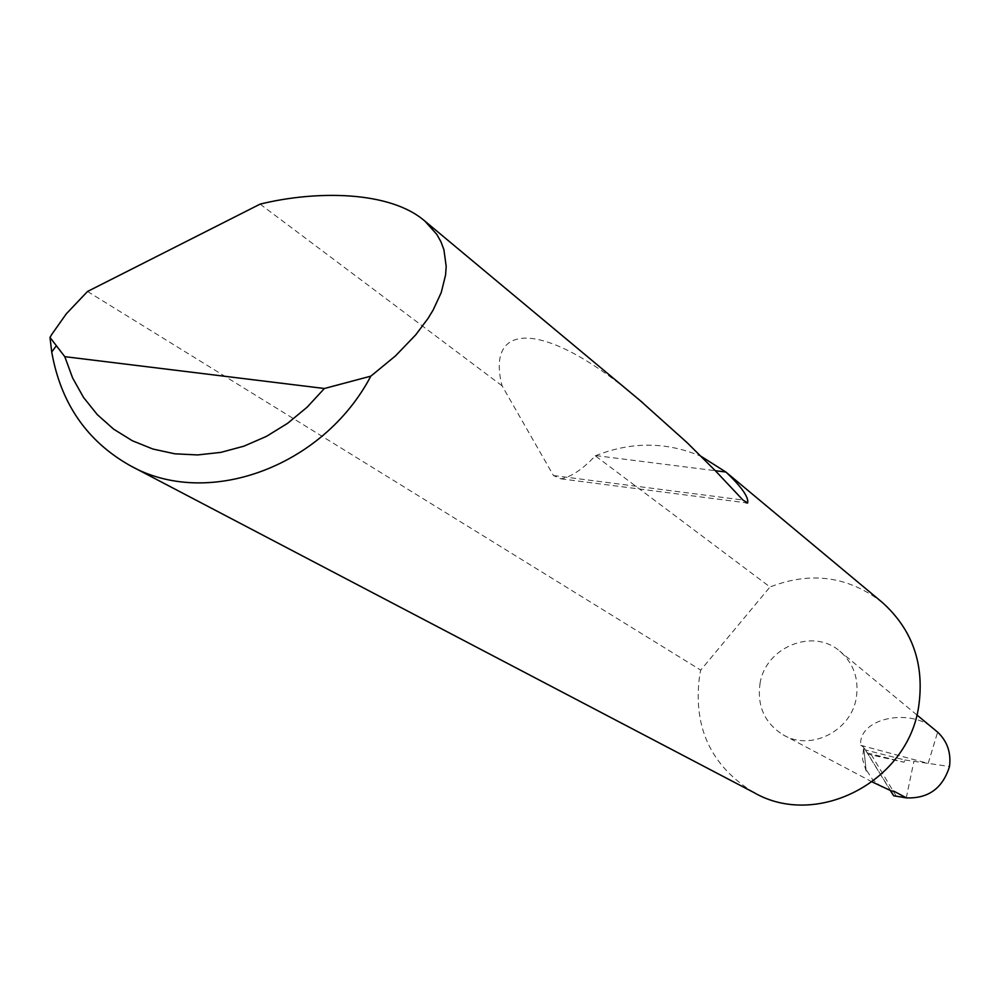 <?xml version="1.0" encoding="UTF-8"?>
<svg xmlns="http://www.w3.org/2000/svg" width="1000" height="1000" viewBox="0 0 1000 1000"><rect width="100%" height="100%" fill="white"/><g stroke="black" fill="none" stroke-linecap="round" stroke-linejoin="round"><path stroke-width="0.75" stroke-dasharray="5 3.75" d="M890.588 790.575L863.688 747.113L865.4 749.975L904.95 760L904 762.225L867.962 754.2L890.337 790.512M639.775 400.25C544.175 318.65 485.35 321.287 502.1 385.825L553.475 475.55L560.925 478.85C571.263 476.925 582.725 469.25 595.312 455.812L770.013 586.987C811.025 571.062 848.538 576.275 882.513 602.625M595.312 455.812L595.825 455.6C631.638 441.45 666.737 441.7 701.137 456.362M260.113 204.125L502.1 385.825M753.875 792.525C710.512 765.837 692.487 726.5 699.788 674.538L700.738 670.113L770.013 586.987M866.175 771.125L863.688 747.113L862.55 759.262L866.175 771.125L863.688 747.113L860.738 745.312C857.85 717.463 913.525 706.612 936.25 730.987M760.037 683.487C765.512 647.15 813 627.65 839.737 651.112C853.587 663.213 859.112 678.775 856.3 697.788C851.263 731.075 810.475 751.525 783.037 734.8C764.6 723.05 756.925 705.938 760.037 683.487M904.95 760L949.513 766.488M906.275 797.862L913.888 761.388M860.738 745.312L928.175 763.425L937.638 732.15M867.938 754.175L865.4 749.975M881.938 787.1L872.7 779.737L866.263 769.788M87.525 291.475L700.738 670.113M867.163 752.9L904 762.225M896.312 796.287L871.5 755.062M595.825 455.6L715.325 470.7M553.475 475.55L742.925 500.012M129.662 465.35L131.838 466.5M916.875 714.95L839.737 651.112M872.175 781.938L783.037 734.8M560.925 478.85L746.062 502.8"/><path stroke-width="1.5" d="M890.337 790.512L893.675 795.788L906.413 797.887C928.35 798.713 942.725 788.238 949.513 766.488C951.225 752.7 947.275 741.25 937.638 732.15L916.875 714.95M260.113 204.125C316.05 190.362 389.963 190.662 424.95 221.163L436.788 234.363L440.95 241.775L443.9 249.625L446.188 266.312L445.588 274.988L441.225 292.587L433.15 310.025L427.962 318.525L415.737 334.825L395.55 355.838L370.838 376.15C322.725 467.612 206.325 509.225 129.662 465.35C86.75 440.962 60.763 403.175 51.725 352.013L50 337.45L51.7 334.5L66.35 313.762L87.525 291.475L260.113 204.125M701.137 456.362L725.875 472.038L882.513 602.625C912.725 629.95 924.762 664.762 918.6 707.05C907.425 782.188 816.05 828.825 753.875 792.525L131.838 466.5M726.438 472.5C741.8 487.188 748.875 497.362 747.65 503.013L742.925 500.012L715.65 471.05L687.062 442.612L639.775 400.25M890.713 790.775L894.15 791.325L890.713 790.775L893.675 795.788M890.588 790.575L872.175 781.938M50 337.45L64.787 356.662L324.387 388.5L370.838 376.15M64.787 356.662L72.6 377.938L83.513 397.413L97.3 414.637L113.7 429.2L132.35 440.75L152.863 449.025L174.775 453.8L197.613 454.938L220.837 452.375L243.938 446.163L266.35 436.425L287.562 423.35L307.062 407.25L324.387 388.5M894.15 791.325L906.413 797.887M715.325 470.7L725.875 472.038M424.95 221.163L643.138 403.062M746.062 502.8L747.65 503.013M56 346.2L51.725 352.013"/></g></svg>
